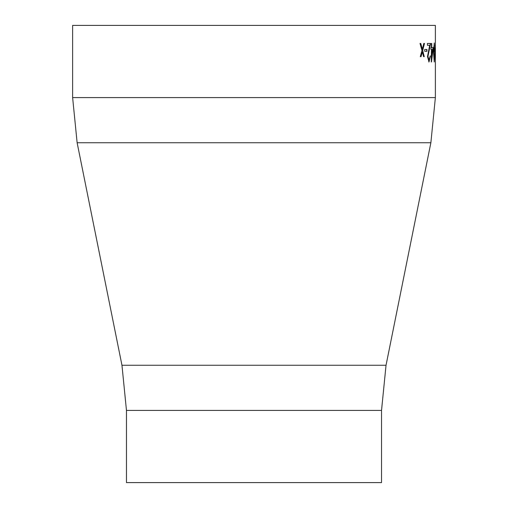 <?xml version="1.0" encoding="UTF-8"?>
<svg xmlns="http://www.w3.org/2000/svg" width="508" height="508" viewBox="0 0 508 508"><rect width="100%" height="100%" fill="white"/><g stroke="black" fill="none" stroke-linecap="round" stroke-linejoin="round"><path stroke-width="0.76" d="M126.467 410.413L381.533 410.413L381.533 482.6L126.467 482.6L126.467 410.413L121.964 365.258L77.127 142.742L72.625 97.587L72.625 25.4L435.375 25.4L435.375 43.491M424.726 51.314L426.942 51.314L426.942 49.46L424.726 49.46L424.726 51.314M430.073 55.944L430.454 55.944L429 61.957L427.488 56.591L429.698 45.301L427.425 45.301L427.425 43.447L430.613 43.447L427.958 56.445L429.025 60.109L430.244 55.944L428.79 61.957M431.489 61.957L433.254 47.612L431.749 47.612L431.749 43.447L431.419 43.447L431.419 47.612L430.975 47.612L430.975 49.46L431.419 49.46L431.279 61.957M434.848 52.464L434.283 61.957L433.495 52.464L434.283 42.983L434.632 52.464M434.943 51.314L435.293 51.314L435.293 49.46L434.943 49.46L434.943 51.314M435.362 61.957L435.362 42.983M422.694 50.527L424.485 43.447L423.818 43.447L422.339 49.174L420.776 43.447L420.008 43.447L421.977 50.527L420.287 56.636L421.049 56.636L422.339 51.88L423.577 56.636L424.25 56.636L422.694 50.527L424.047 56.636M422.339 51.88L420.846 56.636M420.58 43.447L422.339 49.174M424.282 43.447L422.497 50.527M435.153 47.936L435.369 60.077M435.369 44.863L435.369 47.936M435.077 49.46L435.077 51.314M434.175 43.072L434.511 45.631M434.518 59.309L434.175 61.874M434.276 44.837L433.597 47.936L433.508 52.47L434.276 60.109L434.715 52.47L434.276 44.837L433.718 52.47L434.276 60.109M431.419 43.447L431.749 47.612M433.038 47.612L431.419 60.928M431.749 49.46L431.54 57.302L432.74 49.46L431.749 49.46L431.749 57.302M430.403 43.447L427.749 56.445L429.025 60.109M426.733 49.46L426.733 51.314M72.625 97.587L435.375 97.587L435.375 61.455M77.127 142.742L430.873 142.742L435.375 97.587M121.964 365.258L386.036 365.258L430.873 142.742M386.036 365.258L381.533 410.413M435.375 59.334L435.375 45.587"/></g></svg>
